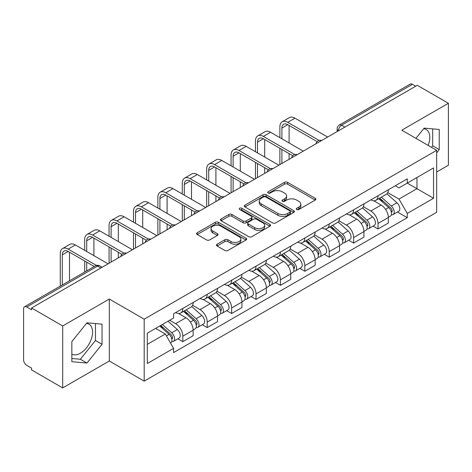 <?xml version="1.0" encoding="UTF-8"?>
<svg xmlns="http://www.w3.org/2000/svg" width="472" height="472" viewBox="0 0 472 472"><rect width="100%" height="100%" fill="white"/><g stroke="black" fill="none" stroke-linecap="round" stroke-linejoin="round"><path stroke-width="0.71" d="M296.729 209.497A1.522 0.879 0 0 0 298.876 209.497L315.19 200.081A2.171 1.251 0 0 0 315.827 199.19A2.171 1.251 0 0 0 315.19 198.305L287.554 182.351A2.171 1.251 0 0 0 284.486 182.351L268.173 191.768A1.522 0.879 0 0 0 267.73 192.387A1.522 0.879 0 0 0 268.173 193.013A1.522 0.879 0 0 0 270.326 193.013L272.433 191.791A6.95 4.012 0 0 1 282.262 191.791L284.563 193.119A6.95 4.012 0 0 1 286.598 195.957A6.95 4.012 0 0 1 284.563 198.795L282.451 200.01A1.522 0.879 0 0 0 282.008 200.635A1.522 0.879 0 0 0 282.451 201.255A1.522 0.879 0 0 0 284.604 201.255L286.71 200.034A6.95 4.012 0 0 1 296.54 200.034L298.841 201.367A6.95 4.012 0 0 1 300.876 204.199A6.95 4.012 0 0 1 298.841 207.037L296.729 208.258A1.522 0.879 0 0 0 296.286 208.878A1.522 0.879 0 0 0 296.729 209.497L296.729 208.258M423.667 128.732A17.252 9.959 -60 0 1 426.216 129.511A17.252 9.959 -60 0 1 428.151 145.405M86.453 323.42A17.252 9.959 -60 0 1 89.001 324.199A17.252 9.959 -60 0 1 91.645 338.029A17.252 9.959 -60 0 1 80.376 353.227A17.252 9.959 -60 0 1 71.85 354.142M217.09 244.219A2.171 1.251 0 0 0 216.453 245.104A2.171 1.251 0 0 0 217.09 245.995L224.843 250.467A2.171 1.251 0 0 0 227.911 250.467L246.03 240.012A2.171 1.251 0 0 0 246.667 239.121A2.171 1.251 0 0 0 246.03 238.236L218.394 222.282A2.171 1.251 0 0 0 215.326 222.282L197.207 232.743A2.171 1.251 0 0 0 196.57 233.628A2.171 1.251 0 0 0 197.207 234.513L206.571 239.923A2.171 1.251 0 0 0 209.645 239.923L217.397 235.445A2.171 1.251 0 0 0 218.035 234.56A2.171 1.251 0 0 0 217.397 233.669L212.754 230.991A5.806 3.351 0 0 1 211.049 228.619A5.806 3.351 0 0 1 214.636 225.522A5.806 3.351 0 0 1 220.967 226.247L239.156 236.749A5.806 3.351 0 0 1 240.862 239.121A5.806 3.351 0 0 1 237.274 242.219A5.806 3.351 0 0 1 230.944 241.493L227.911 239.746A2.171 1.251 0 0 0 224.843 239.746L217.09 244.219L217.09 245.995M144.19 319.184L109.309 299.047L62.699 325.957L31.577 307.986L417.277 85.308L448.4 103.279L401.79 130.189L436.671 150.326L144.19 319.184L144.19 381.134L436.671 212.27L436.671 150.326M272.586 222.902A2.171 1.251 0 0 0 275.66 222.902L293.773 212.441A2.171 1.251 0 0 0 294.41 211.556A2.171 1.251 0 0 0 293.773 210.671L266.137 194.718A2.171 1.251 0 0 0 263.069 194.718L244.956 205.178A2.171 1.251 0 0 0 244.319 206.063A2.171 1.251 0 0 0 244.956 206.948L272.586 222.902M240.266 209.828A1.522 0.879 0 0 1 241.806 210.04L241.806 208.235L269.901 224.454A2.171 1.251 0 0 1 270.539 225.339A2.171 1.251 0 0 1 269.901 226.23L251.788 236.684A2.171 1.251 0 0 1 248.714 236.684L221.079 220.731L221.079 218.961A2.171 1.251 0 0 0 220.448 219.846A2.171 1.251 0 0 0 221.079 220.731M221.079 218.961L228.832 214.483A2.171 1.251 0 0 1 231.905 214.483L243.109 220.955A2.171 1.251 0 0 0 246.183 220.955L251.322 217.981A2.171 1.251 0 0 0 251.959 217.096A2.171 1.251 0 0 0 251.322 216.211L239.658 209.474A1.522 0.879 0 0 1 239.21 208.854A1.522 0.879 0 0 1 240.148 208.046A1.522 0.879 0 0 1 241.806 208.235M62.699 325.957L62.699 387.907L31.577 369.936L31.577 368.13L26.727 365.328A4.425 2.555 -120 0 1 23.6 359.912L23.6 308.8A4.425 2.555 -120 0 1 24.514 306.776L95.368 265.872A4.425 2.555 60 0 1 97.58 266.09L26.727 306.995A4.425 2.555 -120 0 0 24.514 306.776M436.671 171.997L448.4 165.224L448.4 103.279M62.699 387.907L109.309 360.997L144.19 381.134M31.577 307.986L31.577 309.797L26.727 306.995M344.861 127.115L341.575 125.222A4.425 2.555 60 0 0 339.362 125.003L410.215 84.093A4.425 2.555 60 0 1 412.428 84.317L341.575 125.222A4.425 2.555 120 0 0 338.448 130.638L338.448 130.821M415.708 86.211L412.428 84.317M378.019 195.744A10.178 5.876 60 0 1 375.913 200.311L386.232 194.352A10.178 5.876 -120 0 0 388.338 189.785M363.369 206.701L370.821 211.008A10.178 5.876 60 0 1 378.019 223.468L388.338 217.509A10.178 5.876 -120 0 0 381.146 205.049L373.759 200.783M388.338 217.509L388.338 223.014L378.019 228.979L373.069 226.117M375.913 200.311A10.178 5.876 60 0 1 370.903 199.851M378.019 223.468L378.019 228.979M353.616 209.833A10.178 5.876 60 0 1 351.51 214.4L361.835 208.441A10.178 5.876 -120 0 0 363.942 203.874M348.666 240.207L353.616 243.062L363.942 237.103L363.942 231.593A10.178 5.876 -120 0 0 356.743 219.132L349.357 214.866M351.51 214.4A10.178 5.876 60 0 1 346.501 213.94M338.967 220.79L346.424 225.091A10.178 5.876 60 0 1 353.616 237.552L353.616 243.062M329.22 223.917A10.178 5.876 60 0 1 327.114 228.483L337.433 222.524A10.178 5.876 -120 0 0 339.539 217.958M324.27 254.29L329.22 257.151L339.539 251.192L339.539 245.682A10.178 5.876 -120 0 0 332.347 233.221L324.96 228.955M327.114 228.483A10.178 5.876 60 0 1 322.105 228.029M314.57 234.873L322.022 239.18A10.178 5.876 60 0 1 329.22 251.641L329.22 257.151M304.818 238.006A10.178 5.876 60 0 1 302.711 242.573L313.036 236.614A10.178 5.876 -120 0 0 315.143 232.047M299.868 268.379L304.818 271.235L315.143 265.276L315.143 259.771A10.178 5.876 -120 0 0 307.945 247.304L300.558 243.039M302.711 242.573A10.178 5.876 60 0 1 297.702 242.112M290.168 248.962L297.625 253.269A10.178 5.876 60 0 1 304.818 265.73L304.818 271.235M280.421 252.095A10.178 5.876 60 0 1 278.315 256.662L288.634 250.703A10.178 5.876 -120 0 0 290.74 246.13M275.471 282.468L280.421 285.324L290.74 279.365L290.74 273.854A10.178 5.876 -120 0 0 283.548 261.394L276.161 257.128M278.315 256.662A10.178 5.876 60 0 1 273.306 256.202M265.771 263.051L273.223 267.353A10.178 5.876 60 0 1 280.421 279.813L280.421 285.324M256.019 266.178A10.178 5.876 60 0 1 253.912 270.745L264.237 264.786A10.178 5.876 -120 0 0 266.344 260.219M251.069 296.552L256.019 299.413L266.344 293.448L266.344 287.944A10.178 5.876 -120 0 0 259.146 275.483L251.759 271.217M253.912 270.745A10.178 5.876 60 0 1 248.903 270.285M241.369 277.135L248.827 281.442A10.178 5.876 60 0 1 256.019 293.903L256.019 299.413M231.622 280.268A10.178 5.876 60 0 1 229.516 284.834L239.835 278.875A10.178 5.876 -120 0 0 241.941 274.309M226.672 310.641L231.622 313.496L241.941 307.537L241.941 302.027A10.178 5.876 -120 0 0 234.749 289.566L227.362 285.3M229.516 284.834A10.178 5.876 60 0 1 224.507 284.374M216.972 291.224L224.424 295.525A10.178 5.876 60 0 1 231.622 307.992L231.622 313.496M207.22 294.351A10.178 5.876 60 0 1 205.113 298.923L215.438 292.959A10.178 5.876 -120 0 0 217.545 288.392M202.27 324.724L207.22 327.586L217.545 321.627L217.545 316.116A10.178 5.876 -120 0 0 210.347 303.655L202.96 299.39M205.113 298.923A10.178 5.876 60 0 1 200.104 298.463M192.57 305.307L200.028 309.614A10.178 5.876 60 0 1 207.22 322.075L207.22 327.586M182.823 308.44A10.178 5.876 60 0 1 180.717 313.007L191.036 307.048A10.178 5.876 -120 0 0 193.142 302.481M177.873 338.813L182.823 341.669L193.142 335.71L193.142 330.205A10.178 5.876 -120 0 0 185.95 317.739L178.563 313.473M180.717 313.007A10.178 5.876 60 0 1 175.708 312.547M169.684 320.27L175.625 323.703A10.178 5.876 60 0 1 182.823 336.164L182.823 341.669M395.3 185.767L398.976 187.891L433.544 167.932L416.965 177.507L416.965 188.7L398.976 199.084L387.766 192.617M147.317 344.377L165.306 333.993L173.596 348.354L147.317 363.523L147.317 333.185L173.596 318.01L173.596 313.768L407.265 178.858L407.265 183.101L433.544 198.275L407.265 213.444L398.976 199.084M433.544 167.932L433.544 198.275M173.596 348.354L173.596 352.596L407.265 217.686L407.265 213.444M436.671 152.804L439.249 149.595L439.249 129.47L424.157 128.124L415.932 138.355M109.309 299.047L109.309 360.997M71.85 361.711L86.942 363.056L102.04 344.283L102.04 324.158L86.942 322.813L71.85 341.586L71.85 361.711M165.306 333.993L155.607 328.394M397.465 212.034L407.265 217.686M431.461 147.317L432.682 145.801L432.682 128.885M432.682 145.801L439.249 149.595M71.85 358.508L80.376 359.269L95.468 340.489L95.468 323.574M80.376 359.269L86.942 363.056M95.468 340.489L102.04 344.283M297.336 209.71L298.841 208.842A6.95 4.012 0 0 0 300.876 206.004L300.876 204.199M286.598 195.957L286.598 197.762A6.95 4.012 0 0 1 284.563 200.6L283.058 201.467M315.16 200.098L287.554 184.157A2.171 1.251 0 0 0 284.486 184.157L268.78 193.225M293.743 212.459L266.137 196.523A2.171 1.251 0 0 0 263.069 196.523L244.986 206.966M289.938 212.176A1.522 0.879 0 0 0 290.38 211.556A1.522 0.879 0 0 0 289.938 210.937L265.677 196.93A1.522 0.879 0 0 0 263.529 196.93L261.305 198.216A6.95 4.012 0 0 0 259.27 201.054A6.95 4.012 0 0 0 261.305 203.892L277.884 213.462A6.95 4.012 0 0 0 287.708 213.462L289.938 212.176L289.938 213.981A1.522 0.879 0 0 0 290.38 213.362L290.38 211.556M259.27 201.054L259.27 202.86A6.95 4.012 0 0 0 261.305 205.698L261.305 203.892M289.938 213.981L287.708 215.267A6.95 4.012 0 0 1 277.884 215.267L261.305 205.698M221.108 220.748L228.832 216.288L228.832 214.483M251.959 217.096L251.959 218.902A2.171 1.251 0 0 1 251.322 219.787L246.183 222.76A2.171 1.251 0 0 1 243.109 222.76L231.905 216.288A2.171 1.251 0 0 0 228.832 216.288M241.806 210.04L269.872 226.241M254.738 227.669A5.806 3.351 0 0 0 261.069 228.395A5.806 3.351 0 0 0 264.656 225.297A5.806 3.351 0 0 0 262.957 222.926L256.544 219.226A2.171 1.251 0 0 0 253.476 219.226L248.331 222.194A2.171 1.251 0 0 0 247.694 223.079A2.171 1.251 0 0 0 248.331 223.964L254.738 227.669L254.738 229.475A5.806 3.351 0 0 0 261.069 230.2A5.806 3.351 0 0 0 264.656 227.103L264.656 225.297M247.694 223.079L247.694 224.884A2.171 1.251 0 0 0 248.331 225.775L248.331 223.964M254.738 229.475L248.331 225.775M240.862 239.121L240.862 240.927A5.806 3.351 0 0 1 237.274 244.03A5.806 3.351 0 0 1 230.944 243.298L227.911 241.552A2.171 1.251 0 0 0 224.843 241.552L217.12 246.006M211.049 228.619L211.049 230.424A5.806 3.351 0 0 0 212.754 232.796L212.754 230.991M217.368 235.463L212.754 232.796M246 240.024L218.394 224.088A2.171 1.251 0 0 0 215.326 224.088L197.237 234.531M378.721 198.688L388.662 207.562A5.528 3.192 60 0 1 390.403 216.111L388.338 217.303M378.986 198.924L383.665 201.627M379.724 198.11L390.786 207.981A2.655 1.534 60 0 1 391.624 212.087A2.655 1.534 60 0 1 391.382 212.182M381.382 197.154L391.323 206.028A5.528 3.192 60 0 1 393.058 214.577A5.528 3.192 60 0 1 391.388 214.754M386.928 193.827L396.952 202.777A5.528 3.192 60 0 1 398.692 211.326L393.058 214.577M281.908 138.809L281.908 128.065A8.295 4.791 60 0 1 283.625 124.266A8.295 4.791 60 0 1 287.772 124.679L317.137 141.635M327.656 137.051L294.965 118.177A11.169 6.449 -120 0 0 289.377 117.622L282.185 121.776A11.169 6.449 -120 0 0 279.872 126.891L279.872 137.635M319.161 140.45L287.772 122.331A11.169 6.449 -120 0 0 282.185 121.776M279.872 148.291L279.872 164.634M281.908 163.459L281.908 149.465M289.1 159.306L289.1 153.618M289.1 142.963L289.1 125.446M354.324 212.778L364.266 221.645A5.528 3.192 60 0 1 366.001 230.2L363.936 231.392M354.584 213.008L359.269 215.71M355.327 212.193L366.39 222.07A2.655 1.534 60 0 1 367.222 226.171A2.655 1.534 60 0 1 366.98 226.271M356.979 211.238L366.927 220.111A5.528 3.192 60 0 1 368.661 228.66A5.528 3.192 60 0 1 366.992 228.843M362.526 207.91L372.555 216.86A5.528 3.192 60 0 1 374.29 225.41L368.661 228.66M329.922 226.861L339.864 235.734A5.528 3.192 60 0 1 341.604 244.284L339.539 245.475M330.188 227.097L334.866 229.799M330.925 226.283L341.988 236.153A2.655 1.534 60 0 1 342.825 240.26A2.655 1.534 60 0 1 342.583 240.354M332.583 225.327L342.524 234.2A5.528 3.192 60 0 1 344.259 242.75A5.528 3.192 60 0 1 342.589 242.927M338.129 221.999L348.153 230.95A5.528 3.192 60 0 1 349.894 239.499L344.259 242.75M257.505 152.898L257.505 142.155A8.295 4.791 60 0 1 259.222 138.355A8.295 4.791 60 0 1 263.37 138.768L292.74 155.719M303.254 151.134L270.568 132.266A11.169 6.449 -120 0 0 264.981 131.712L257.789 135.865A11.169 6.449 -120 0 0 255.47 140.98L255.47 151.724M294.758 154.539L263.37 136.42A11.169 6.449 -120 0 0 257.789 135.865M255.47 162.38L255.47 178.723M257.505 177.549L257.505 163.554M264.703 173.395L264.703 167.707M264.703 157.052L264.703 139.535M233.109 166.982L233.109 156.238A8.295 4.791 60 0 1 234.826 152.444A8.295 4.791 60 0 1 238.974 152.851L268.338 169.808M278.858 165.224L246.166 146.35A11.169 6.449 -120 0 0 240.584 145.795L233.386 149.948A11.169 6.449 -120 0 0 231.073 155.064L231.073 165.808M270.362 168.628L238.974 150.503A11.169 6.449 -120 0 0 233.386 149.948M231.073 176.463L231.073 192.812M233.109 191.638L233.109 177.637M240.301 187.484L240.301 181.791M240.301 171.135L240.301 153.618M305.526 240.95L315.467 249.824A5.528 3.192 60 0 1 317.202 258.373L315.137 259.565M305.785 241.186L310.47 243.888M306.529 240.372L317.591 250.243A2.655 1.534 60 0 1 318.423 254.349A2.655 1.534 60 0 1 318.181 254.443M308.181 239.416L318.128 248.284A5.528 3.192 60 0 1 319.863 256.839A5.528 3.192 60 0 1 318.193 257.016M313.727 236.088L323.757 245.033A5.528 3.192 60 0 1 325.491 253.588L319.863 256.839M281.123 255.033L291.065 263.907A5.528 3.192 60 0 1 292.805 272.456L290.74 273.648M281.389 255.269L286.067 257.972M282.126 254.455L293.189 264.332A2.655 1.534 60 0 1 294.026 268.432A2.655 1.534 60 0 1 293.785 268.527M283.784 253.499L293.726 262.373A5.528 3.192 60 0 1 295.46 270.922A5.528 3.192 60 0 1 293.79 271.099M289.33 250.172L299.354 259.122A5.528 3.192 60 0 1 301.095 267.671L295.46 270.922M256.727 269.123L266.668 277.996A5.528 3.192 60 0 1 268.403 286.545L266.338 287.737M256.986 269.359L261.671 272.061M257.73 268.544L268.792 278.415A2.655 1.534 60 0 1 269.624 282.522A2.655 1.534 60 0 1 269.382 282.616M259.382 267.589L269.329 276.462A5.528 3.192 60 0 1 271.064 285.011A5.528 3.192 60 0 1 269.394 285.188M264.928 264.261L274.958 273.211A5.528 3.192 60 0 1 276.692 281.76L271.064 285.011M208.707 181.071L208.707 170.327A8.295 4.791 60 0 1 210.423 166.528A8.295 4.791 60 0 1 214.571 166.94L243.941 183.897M254.455 179.313L221.769 160.439A11.169 6.449 -120 0 0 216.182 159.884L208.99 164.038A11.169 6.449 -120 0 0 206.671 169.153L206.671 179.897M245.959 182.711L214.571 164.592A11.169 6.449 -120 0 0 208.99 164.038M206.671 190.552L206.671 206.895M208.707 205.721L208.707 191.726M215.905 201.568L215.905 195.88M215.905 185.225L215.905 167.707M184.31 195.16L184.31 184.41A8.295 4.791 60 0 1 186.027 180.617A8.295 4.791 60 0 1 190.175 181.024L219.539 197.98M230.059 193.396L197.367 174.522A11.169 6.449 -120 0 0 191.785 173.973L184.587 178.127A11.169 6.449 -120 0 0 182.275 183.236L182.275 193.986M221.563 196.8L190.175 178.676A11.169 6.449 -120 0 0 184.587 178.127M182.275 204.642L182.275 220.984M184.31 219.81L184.31 205.816M191.502 215.657L191.502 209.969M191.502 199.314L191.502 181.791M159.908 209.243L159.908 198.5A8.295 4.791 60 0 1 161.625 194.7A8.295 4.791 60 0 1 165.772 195.113L195.142 212.07M205.656 207.485L172.97 188.611A11.169 6.449 -120 0 0 167.383 188.057L160.191 192.21A11.169 6.449 -120 0 0 157.872 197.325L157.872 208.069M197.16 210.884L165.772 192.765A11.169 6.449 -120 0 0 160.191 192.21M157.872 218.725L157.872 235.068M159.908 233.9L159.908 219.899M167.106 229.74L167.106 224.052M167.106 213.397L167.106 195.88M232.324 283.212L242.266 292.079A5.528 3.192 60 0 1 244.006 300.635L241.941 301.826M232.59 283.442L237.268 286.144M233.327 282.634L244.39 292.504A2.655 1.534 60 0 1 245.228 296.605A2.655 1.534 60 0 1 244.986 296.705M234.985 281.672L244.927 290.546A5.528 3.192 60 0 1 246.661 299.095A5.528 3.192 60 0 1 244.992 299.277M240.531 278.344L250.555 287.295A5.528 3.192 60 0 1 252.296 295.844L246.661 299.095M135.511 223.333L135.511 212.589A8.295 4.791 60 0 1 137.228 208.789A8.295 4.791 60 0 1 141.376 209.202L170.74 226.153M181.26 221.569L148.568 202.7A11.169 6.449 -120 0 0 142.986 202.146L135.788 206.299A11.169 6.449 -120 0 0 133.476 211.415L133.476 222.159M172.764 224.973L141.376 206.854A11.169 6.449 -120 0 0 135.788 206.299M133.476 232.814L133.476 249.157M135.511 247.983L135.511 233.988M142.703 243.829L142.703 238.142M142.703 227.486L142.703 209.969M207.928 297.295L217.869 306.169A5.528 3.192 60 0 1 219.604 314.718L217.545 315.91M208.187 297.531L212.872 300.233M208.931 296.717L219.993 306.588A2.655 1.534 60 0 1 220.825 310.694A2.655 1.534 60 0 1 220.583 310.788M210.583 295.761L220.53 304.635A5.528 3.192 60 0 1 222.265 313.184A5.528 3.192 60 0 1 220.595 313.361M216.129 292.433L226.159 301.384A5.528 3.192 60 0 1 227.893 309.933L222.265 313.184M111.109 237.416L111.109 226.672A8.295 4.791 60 0 1 112.826 222.878A8.295 4.791 60 0 1 116.973 223.285L146.344 240.242M156.857 235.658L124.171 216.784A11.169 6.449 -120 0 0 118.584 216.229L111.392 220.383A11.169 6.449 -120 0 0 109.073 225.498L109.073 236.242M148.361 239.062L116.973 220.937A11.169 6.449 -120 0 0 111.392 220.383M109.073 246.897L109.073 263.246M111.109 262.072L111.109 248.071M118.307 257.918L118.307 252.225M118.307 241.57L118.307 224.052M183.525 311.384L193.467 320.258A5.528 3.192 60 0 1 195.207 328.807L193.142 329.999M183.791 311.62L188.47 314.322M184.528 310.806L195.591 320.677A2.655 1.534 60 0 1 196.429 324.783A2.655 1.534 60 0 1 196.187 324.878M186.186 309.85L196.128 318.718A5.528 3.192 60 0 1 197.862 327.273A5.528 3.192 60 0 1 196.193 327.45M191.732 306.523L201.756 315.467A5.528 3.192 60 0 1 203.497 324.022L197.862 327.273M86.712 251.505L86.712 240.761A8.295 4.791 60 0 1 88.429 236.962A8.295 4.791 60 0 1 92.577 237.375L121.941 254.331M132.461 249.747L99.769 230.873A11.169 6.449 -120 0 0 94.188 230.318L86.99 234.472A11.169 6.449 -120 0 0 84.677 239.587L84.677 250.331M123.965 253.145L92.577 235.026A11.169 6.449 -120 0 0 86.99 234.472M84.677 260.986L84.677 272.043M86.712 270.869L86.712 262.161M93.904 266.715L93.904 266.314M93.904 255.659L93.904 238.142M159.737 326.01L169.07 334.341A5.528 3.192 60 0 1 170.805 342.89L170.534 343.05M159.831 325.957L164.073 328.406M160.74 325.432L171.194 334.766A2.655 1.534 60 0 1 172.026 338.866A2.655 1.534 60 0 1 171.784 338.961M162.397 324.476L171.731 332.807A5.528 3.192 60 0 1 173.466 341.356A5.528 3.192 60 0 1 171.796 341.533M168.026 321.226L177.36 329.556A5.528 3.192 60 0 1 179.095 338.105L173.466 341.356M62.31 284.958L62.31 254.845A8.295 4.791 60 0 1 64.027 251.051A8.295 4.791 60 0 1 68.174 251.458L94.252 266.515M108.058 263.83L75.373 244.956A11.169 6.449 -120 0 0 69.785 244.407L62.593 248.561A11.169 6.449 -120 0 0 60.274 253.67L60.274 286.132M96.435 265.429L68.174 249.11A11.169 6.449 -120 0 0 62.593 248.561M69.508 280.805L69.508 252.225M338.601 130.726L338.448 130.638A4.425 2.555 0 0 1 337.15 128.832L337.15 131.564M207.22 322.075L217.545 316.116M231.622 307.992L241.941 302.027M256.019 293.903L266.344 287.944M280.421 279.813L290.74 273.854M304.818 265.73L315.143 259.771M329.22 251.641L339.539 245.682M353.616 237.552L363.942 231.593M182.823 336.164L193.142 330.205M175.625 323.703L185.95 317.739M200.028 309.614L210.347 303.655M224.424 295.525L234.749 289.566M248.827 281.442L259.146 275.483M273.223 267.353L283.548 261.394M297.625 253.269L307.945 247.304M322.022 239.18L332.347 233.221M346.424 225.091L356.743 219.132M370.821 211.008L381.146 205.049M321.279 140.727A4.425 2.555 120 0 0 319.326 141.86M296.882 154.816A4.425 2.555 120 0 0 294.929 155.943M272.48 168.905A4.425 2.555 120 0 0 270.527 170.032M248.083 182.988A4.425 2.555 120 0 0 246.13 184.115M223.681 197.078A4.425 2.555 120 0 0 221.728 198.205M199.284 211.167A4.425 2.555 120 0 0 197.331 212.294M174.882 225.25A4.425 2.555 120 0 0 172.929 226.377M150.485 239.339A4.425 2.555 120 0 0 148.532 240.466M126.083 253.423A4.425 2.555 120 0 0 124.13 254.55M100.866 267.984L97.58 266.09A4.425 2.555 120 0 1 99.793 265.872A4.425 4.425 0 0 0 95.368 265.872M298.841 208.842L298.841 207.037M282.451 201.255L282.451 200.01M284.563 200.6L284.563 198.795M268.173 193.013L268.173 191.768M284.486 184.157L284.486 182.351M287.554 184.157L287.554 182.351M315.19 200.081L315.19 198.305M244.956 206.948L244.956 205.178M263.069 196.523L263.069 194.718M266.137 196.523L266.137 194.718M293.773 212.441L293.773 210.671M277.884 215.267L277.884 213.462M287.708 215.267L287.708 213.462M231.905 216.288L231.905 214.483M243.109 222.76L243.109 220.955M246.183 222.76L246.183 220.955M251.322 219.787L251.322 217.981M269.901 226.23L269.901 224.454M224.843 241.552L224.843 239.746M227.911 241.552L227.911 239.746M230.944 243.298L230.944 241.493M217.397 235.445L217.397 233.669M197.207 234.513L197.207 232.743M215.326 224.088L215.326 222.282M218.394 224.088L218.394 222.282M246.03 240.012L246.03 238.236M388.662 207.562L385.565 209.35M392.173 210.872L391.176 211.444M396.952 202.777L391.323 206.028M287.772 122.331L294.965 118.177M281.908 128.065L287.772 124.679M364.266 221.645L361.163 223.439M367.771 224.955L366.773 225.533M372.555 216.86L366.927 220.111M339.864 235.734L336.766 237.522M343.374 239.044L342.377 239.623M348.153 230.95L342.524 234.2M263.37 136.42L270.568 132.266M257.505 142.155L263.37 138.768M238.974 150.503L246.166 146.35M233.109 156.238L238.974 152.851M315.467 249.824L312.37 251.611M318.972 253.134L317.975 253.706M323.757 245.033L318.128 248.284M291.065 263.907L287.967 265.701M294.575 267.217L293.578 267.795M299.354 259.122L293.726 262.373M266.668 277.996L263.571 279.784M270.173 281.306L269.176 281.878M274.958 273.211L269.329 276.462M214.571 164.592L221.769 160.439M208.707 170.327L214.571 166.94M190.175 178.676L197.367 174.522M184.31 184.41L190.175 181.024M165.772 192.765L172.97 188.611M159.908 198.5L165.772 195.113M242.266 292.079L239.168 293.873M245.776 295.389L244.779 295.968M250.555 287.295L244.927 290.546M141.376 206.854L148.568 202.7M135.511 212.589L141.376 209.202M217.869 306.169L214.772 307.956M221.374 309.479L220.377 310.057M226.159 301.384L220.53 304.635M116.973 220.937L124.171 216.784M111.109 226.672L116.973 223.285M193.467 320.258L190.369 322.046M196.977 323.568L195.98 324.14M201.756 315.467L196.128 318.718M92.577 235.026L99.769 230.873M86.712 240.761L92.577 237.375M169.07 334.341L166.398 335.887M172.575 337.651L171.578 338.229M177.36 329.556L171.731 332.807M68.174 249.11L75.373 244.956M62.31 254.845L68.174 251.458M321.656 140.514A4.425 4.425 0 0 0 315.98 143.789M297.254 154.598A4.425 4.425 0 0 0 291.578 157.878M272.857 168.687A4.425 4.425 0 0 0 267.181 171.961M248.455 182.776A4.425 4.425 0 0 0 242.779 186.051M224.058 196.859A4.425 4.425 0 0 0 218.383 200.14M199.656 210.949A4.425 4.425 0 0 0 193.98 214.223M175.26 225.032A4.425 4.425 0 0 0 169.584 228.312M150.857 239.121A4.425 4.425 0 0 0 145.181 242.396M126.461 253.21A4.425 4.425 0 0 0 120.785 256.485M102.159 267.235L99.793 265.872M339.362 125.003A4.425 4.425 0 0 0 337.15 128.832"/></g></svg>
